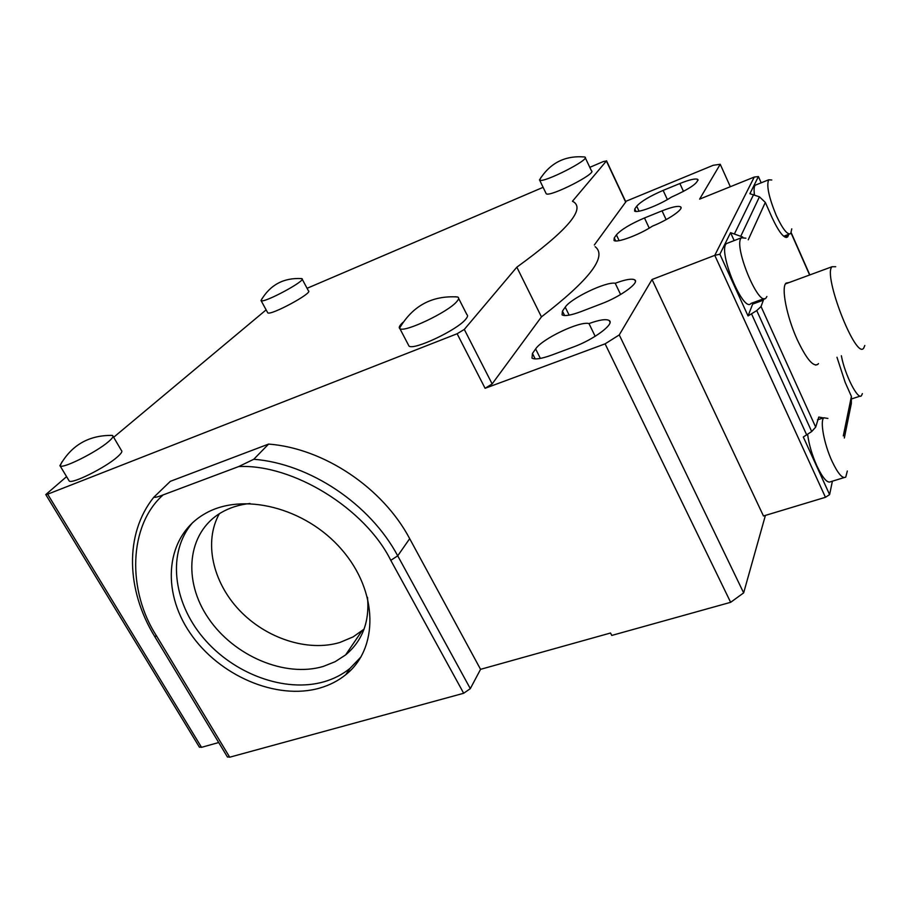 <?xml version="1.0" encoding="UTF-8"?>
<svg xmlns="http://www.w3.org/2000/svg" width="914" height="914" viewBox="0 0 914 914"><rect width="100%" height="100%" fill="white"/><g stroke="black" fill="none" stroke-linecap="round" stroke-linejoin="round"><path stroke-width="1.37" d="M864.815 345.492L863.707 348.12C855.972 360.367 822.509 274.497 832.06 266.728L835.716 266.717M818.453 363.578L817.859 364.355C813.231 367.12 806.365 358.905 797.259 339.688C786.646 316.507 780.979 287.27 786.04 283.123L789.228 282.517M862.37 393.614L861.468 395.693C857.96 400.572 844.673 374.352 841.371 355.752M791.775 228.843L790.724 233.55C787.571 235.344 782.727 229.254 776.18 215.27C768.823 197.275 766.32 185.451 768.697 179.795L771.77 179.989M766.88 296.502L766.069 297.884C758.86 308.167 732.834 244.918 741.414 237.777L745.893 238.188M847.335 471.018L845.758 477.097C842.559 479.027 837.967 473.715 831.98 461.136C824.074 444.055 819.801 420.828 823.845 417.778L827.913 418.441M844.33 438.012L851.322 403.588L851.402 396.413L845.164 382.36L836.973 357.248M788.873 234.258L787.617 236.955C784.212 238.897 778.991 232.385 771.976 217.429L765.315 202.405L759.443 196.818L749.903 193.711L758.414 176.551L761.191 182.811M754.473 194.831C753.776 189.804 754.016 186.593 755.192 185.211L756.598 184.651M763.921 298.672L761.042 306.521L756.735 310.589L748.052 315.936L753.25 302.591M734.159 240.588L730.572 232.67L742.751 237.034M764.127 298.604L751.034 303.402C743.493 313.765 717.49 250.847 726.413 243.592L728.424 242.816M832.391 481.175L829.604 494.623L803.303 436.995L811.689 431.545L815.688 427.124L818.784 417.058L823.388 417.927M844.056 477.611L830.837 481.655C827.513 483.632 822.851 478.353 816.853 465.843C811.998 454.852 808.924 444.353 807.633 434.356M748.052 315.936L719.889 254.218L730.572 232.67M765.406 515.405L743.653 592.878L730.64 602.315L605.102 343.847L619.258 334.924L652.048 279.501L763.476 515.987L825.456 497.296L829.604 494.623M758.414 176.551L754.256 177.053L699.61 199.126L720.232 164.269L730.32 186.719M719.889 254.218L714.782 255.349L652.048 279.501M625.587 201.434L713.217 165.285L720.232 164.269M606.519 160.784L625.804 201.891L594.329 244.986M595.14 246.677C607.559 256.343 589.656 279.741 541.442 316.884L492.143 383.926L485.094 388.301L457.126 333.747L464.301 329.428L516.833 267.174C566.28 231.333 585.257 209.592 573.729 201.96L572.438 201.263L606.393 161.013L625.747 202.268M605.102 343.847L485.094 388.301M532.462 353.455L535.638 348.954C542.036 338.843 579.853 320.814 588.982 323.579C599.413 319.797 606.153 318.769 609.192 320.517C615.053 323.727 593.712 339.665 573.295 347.034L551.656 355.112C541.385 358.814 534.839 359.808 531.994 358.094L532.462 353.455L535.204 358.928M562.441 311.103L565.229 307.161C570.747 298.352 606.268 281.341 615.225 283.26C625.427 279.467 631.94 278.347 634.762 279.89C639.811 282.643 620.355 296.73 601.515 303.745L581.133 311.56C571.067 315.296 564.715 316.404 562.076 314.862L562.441 311.103L564.635 315.547M634.796 208.918L636.727 206.187C641.011 201.423 649.82 196.156 663.141 190.398L679.879 183.52C689.476 179.67 695.44 178.299 697.748 179.384C698.056 183.166 689.236 189.095 671.287 197.184C658.914 205.342 636.818 213.625 634.579 211.043L634.796 208.918L635.973 211.442M614.254 237.926L616.413 234.875C621.12 229.597 630.477 223.953 644.484 217.966L662.056 210.848C671.927 206.964 678.097 205.627 680.576 206.85C684.278 208.849 668.42 219.783 652.425 226.146C639.4 234.829 616.539 243.273 614.002 240.451L614.254 237.926L615.682 240.919M219.349 513.725C203.628 541.614 212.539 581.875 239.308 610.141C266.031 638.452 307.789 652.128 339.928 642.451L353.147 636.875L364.058 629.14M250.013 503.488C239.137 504.642 229.425 507.75 220.868 512.8C186.993 532.805 182.56 580.756 208.483 618.344C234.064 656.126 285.054 677.811 323.248 666.443L335.13 661.702L345.595 654.927C362.401 640.92 369.702 621.714 367.508 597.31M110.731 435.338L112.628 435.555C113.747 436.344 112.331 438.423 108.378 441.77C96.404 452.179 62.849 468.962 60.118 465.9L61.958 461.89M301.106 278.542L301.928 278.679C306.864 280.312 263.815 303.494 261.096 300.637L262.032 298.592M455.48 296.753L458.017 297.176C459.148 297.895 458.748 299.346 456.817 301.54C448.317 312.04 404.148 333.004 399.875 328.617L399.498 328.297C398.698 327.166 399.898 325.156 403.085 322.265M584 156.9L584.96 157.094C590.867 159.219 543.007 183.52 539.626 180.115L541.031 177.327M192.603 522.659C167.102 552.033 172.655 601.561 203.182 637.732C233.573 674.029 284.962 693.086 324.173 681.73C333.896 678.896 342.499 674.452 349.971 668.408L361.053 656.858M113.016 436.218L121.459 450.545C122.613 451.413 121.242 453.55 117.346 456.954C105.533 467.568 72.069 484.283 69.213 481.004L68.801 480.318M302.134 279.078L308.452 290.858C313.502 292.709 270.59 315.901 267.756 312.828L267.528 312.417M458.645 298.421L466.871 314.587C468.048 315.376 467.682 316.895 465.786 319.146C457.491 329.943 413.425 350.748 408.981 346.029L408.307 344.738M585.246 157.688L591.438 170.792C597.47 173.203 549.725 197.435 546.218 193.757L545.921 193.14M516.833 267.174L541.442 316.884M743.653 592.878L619.258 334.924M588.982 323.579L595.174 336.306M615.225 283.26L620.606 294.502M227.335 756.815L229.711 757.203L463.684 693.269L470.31 688.642L480.558 669.334L610.518 633.014L611.763 635.436L730.64 602.315M154.512 636.178L156.762 636.281C127.08 590.912 128.337 525.676 163.126 494.908C158.659 496.713 155.529 497.513 153.746 497.296L170.347 481.324L268.613 444.078L253.784 459.262L238.691 466.563C292.594 463.855 365.052 508.344 390.781 560.339L463.684 693.269M319.854 688.048C329.623 685.214 338.26 680.77 345.766 674.703C378.796 648.574 378.362 591.621 341.756 549.634C305.562 507.384 242.004 491.561 204.416 514.022C165.788 536.358 160.818 590.547 190.123 633.059C219.017 675.789 276.588 700.592 319.854 688.048M163.126 494.908L238.691 466.563M268.613 444.078C323.739 448.248 382.76 487.768 409.689 538.677L480.558 669.334M66.585 476.64L45.78 494.577L47.665 494.188L201.526 747.332L218.709 742.534M199.309 747.012L201.526 747.332M589.804 167.342L603.389 161.527L606.393 161.013M307.081 288.298L543.11 187.324M113.656 437.292L266.134 309.869M457.126 333.747L47.665 494.188M788.234 235.903L785 237.137M752.816 304.031L763.51 300.123M734.593 233.55L753.627 194.499M759.443 196.818L740.854 236.075M756.735 310.589L811.689 431.545M806.719 434.984L751.571 313.936M761.042 306.521L815.688 427.124M843.291 435.921L851.402 396.413M809.633 275L791.09 233.013M765.315 202.405L748.235 239.799M825.456 497.296L714.782 255.349L754.256 177.053M540.368 358.425L535.638 348.954M569.136 315.147L565.229 307.161M639.057 211.191L636.727 206.187M619.144 240.633L616.413 234.875M492.143 383.926L464.301 329.428M679.879 183.52L683.489 191.403M663.141 190.398L667.369 199.56M662.056 210.848L666.123 219.634M644.484 217.966L649.226 228.123M229.711 757.203L156.762 636.281M253.784 459.262C309.869 463.684 370.124 504.048 397.716 555.826L390.781 560.339M409.689 538.677L397.716 555.826L470.31 688.642M832.06 266.728L785.457 283.9M815.631 365.109L817.859 364.355M860.245 396.093L852.077 398.767M783.686 236.246L789.376 234.064M755.192 185.211L768.697 179.795M741.414 237.777L726.413 243.592M817.482 419.846L823.845 417.778M791.216 232.762L809.827 274.92M787.617 236.955L786.154 237.514M361.864 631.003L345.595 654.927M59.89 465.694C71.361 445.175 88.818 435.075 112.285 435.407M301.746 278.599C283.671 277.548 270.076 284.848 260.97 300.523M399.498 328.297C412.625 305.847 431.956 295.393 457.468 296.947M584.709 156.991C565.081 155.3 550 162.955 539.454 179.967M60.118 465.9L69.213 481.004M267.756 312.828L261.096 300.637M399.875 328.617L408.981 346.029M546.218 193.757L539.626 180.115M609.192 320.517L610.004 322.208M634.762 279.89L635.424 281.284M698.113 180.184L697.748 179.384M681.01 207.786L680.576 206.85M227.495 757.089L154.637 636.395C126.303 590.204 124.27 534.153 153.746 497.296M349.971 668.408L345.766 674.703M199.458 747.252L45.78 494.577"/></g></svg>
